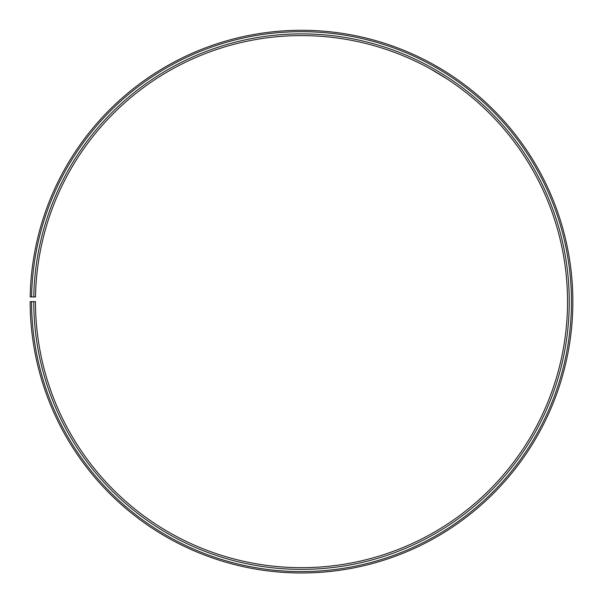 <?xml version="1.0" encoding="UTF-8"?>
<svg xmlns="http://www.w3.org/2000/svg" width="603" height="603" viewBox="0 0 603 603"><rect width="100%" height="100%" fill="white"/><g stroke="black" fill="none" stroke-linecap="round" stroke-linejoin="round"><path stroke-width="0.9" d="M31.544 301.636L30.15 301.636A271.358 271.358 0 0 0 435.811 537.416A271.358 271.358 0 0 0 439.911 68.229A271.358 271.358 0 0 0 30.188 296.895L31.582 296.917A269.963 269.963 0 0 1 439.195 69.428A269.963 269.963 0 0 1 435.125 536.203A269.963 269.963 0 0 1 31.544 301.636L35.471 301.636A266.036 266.036 0 0 0 433.18 532.796A266.036 266.036 0 0 0 437.198 72.805A266.036 266.036 0 0 0 35.509 296.993L33.806 296.962A267.74 267.74 0 0 1 438.064 71.335A267.74 267.74 0 0 1 434.024 534.273A267.74 267.74 0 0 1 33.768 301.636M31.582 296.917L33.806 296.962M438.502 73.581L436.738 72.533M434.959 71.493L433.414 70.604M430.859 69.164L446.853 78.812M443.122 70.159L442.715 69.91M441.554 69.209L433.632 64.619"/></g></svg>

